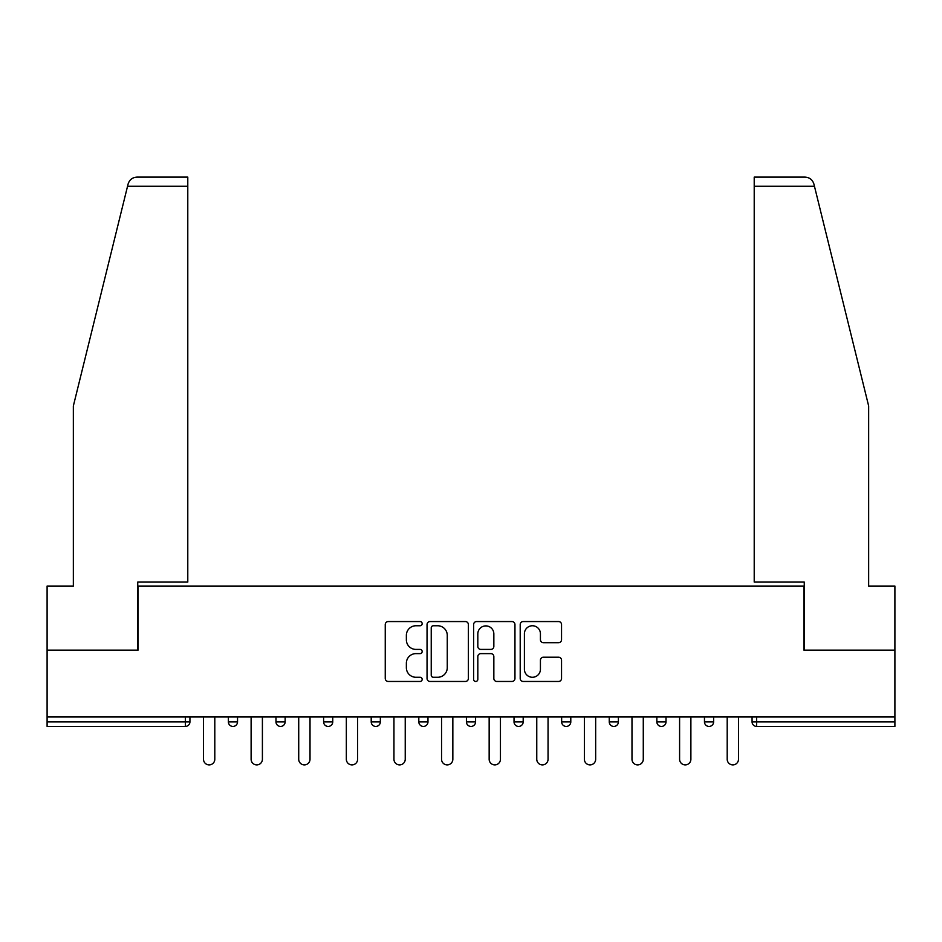 <?xml version="1.0" encoding="UTF-8"?>
<svg xmlns="http://www.w3.org/2000/svg" width="942" height="942" viewBox="0 0 942 942"><rect width="100%" height="100%" fill="white"/><g stroke="black" fill="none" stroke-linecap="round" stroke-linejoin="round"><path stroke-width="1.41" d="M422.169 623.663A2.096 2.096 0 0 0 420.073 621.555L388.245 621.555A2.991 2.991 0 0 0 385.254 624.558L385.254 678.476A2.991 2.991 0 0 0 388.245 681.466L420.073 681.466A2.096 2.096 0 0 0 422.169 679.37A2.096 2.096 0 0 0 420.073 677.274L415.952 677.274A9.585 9.585 0 0 1 406.367 667.69L406.367 663.203A9.585 9.585 0 0 1 415.952 653.618L420.073 653.618A2.096 2.096 0 0 0 422.169 651.511A2.096 2.096 0 0 0 420.073 649.415L415.952 649.415A9.585 9.585 0 0 1 406.367 639.83L406.367 635.344A9.585 9.585 0 0 1 415.952 625.759L420.073 625.759A2.096 2.096 0 0 0 422.169 623.663M558.547 642.679A2.991 2.991 0 0 0 561.538 639.689L561.538 624.558A2.991 2.991 0 0 0 558.547 621.555L523.199 621.555A2.991 2.991 0 0 0 520.208 624.558L520.208 678.476A2.991 2.991 0 0 0 523.199 681.466L558.547 681.466A2.991 2.991 0 0 0 561.538 678.476L561.538 660.201A2.991 2.991 0 0 0 558.547 657.21L543.416 657.21A2.991 2.991 0 0 0 540.425 660.201L540.425 669.267A8.019 8.019 0 0 1 532.407 677.274A8.019 8.019 0 0 1 524.4 669.267L524.4 633.766A8.019 8.019 0 0 1 532.407 625.759A8.019 8.019 0 0 1 540.425 633.766L540.425 639.689A2.991 2.991 0 0 0 543.416 642.679L558.547 642.679M127.547 186.269L128.088 184.067C129.478 179.734 132.433 177.414 136.979 177.108L187.788 177.108L187.788 186.269L127.547 186.269L73.346 405.99L73.346 586.054L47.1 586.054L47.1 650.145L138.05 650.145L138.05 586.054L803.95 586.054L803.95 650.145L894.9 650.145L894.9 716.98L47.1 716.98L47.1 721.866L185.35 721.866L185.35 716.98M187.788 186.269L187.788 582.085L137.744 582.085L137.744 650.145L47.1 650.145L47.1 716.98M468.374 624.558A2.991 2.991 0 0 0 465.383 621.555L430.035 621.555A2.991 2.991 0 0 0 427.044 624.558L427.044 678.476A2.991 2.991 0 0 0 430.035 681.466L465.383 681.466A2.991 2.991 0 0 0 468.374 678.476L468.374 624.558M476.617 621.555L511.965 621.555A2.991 2.991 0 0 1 514.956 624.558L514.956 678.476A2.991 2.991 0 0 1 511.965 681.466L496.834 681.466A2.991 2.991 0 0 1 493.843 678.476L493.843 656.609A2.991 2.991 0 0 0 490.841 653.618L480.809 653.618A2.991 2.991 0 0 0 477.818 656.609L477.818 679.37A2.096 2.096 0 0 1 475.722 681.466A2.096 2.096 0 0 1 473.626 679.37L473.626 624.558A2.991 2.991 0 0 1 476.617 621.555M185.35 726.435A4.58 4.58 0 0 0 189.931 721.866L185.35 721.866L185.35 726.435A4.58 4.58 0 0 0 189.931 721.866L189.931 716.98L189.931 721.866A4.58 4.58 0 0 1 185.35 726.435L47.1 726.435L47.1 721.866M894.9 716.98L894.9 726.435L756.65 726.435A4.58 4.58 0 0 1 752.069 721.866L752.069 716.98L752.069 721.866L894.9 721.866M228.376 716.98L228.376 721.866L228.376 716.98M232.957 726.435A4.58 4.58 0 0 1 228.376 721.866A4.58 4.58 0 0 0 232.957 726.435A4.58 4.58 0 0 0 237.537 721.866L237.537 716.98L237.537 721.866A4.58 4.58 0 0 1 232.957 726.435A4.58 4.58 0 0 1 228.376 721.866L237.537 721.866A4.58 4.58 0 0 1 232.957 726.435M275.982 716.98L275.982 721.866L275.982 716.98M285.143 716.98L285.143 721.866L285.143 716.98M323.601 716.98L323.601 721.866L323.601 716.98M332.75 716.98L332.75 721.866L332.75 716.98M371.207 721.866A4.58 4.58 0 0 0 375.787 726.435A4.58 4.58 0 0 0 380.356 721.866A4.58 4.58 0 0 1 375.787 726.435A4.58 4.58 0 0 0 380.356 721.866L380.356 716.98L380.356 721.866L371.207 721.866A4.58 4.58 0 0 0 375.787 726.435A4.58 4.58 0 0 1 371.207 721.866L371.207 716.98M418.813 716.98L418.813 721.866L418.813 716.98M427.974 716.98L427.974 721.866L427.974 716.98M475.58 716.98L475.58 721.866L466.42 721.866A4.58 4.58 0 0 0 471 726.435A4.58 4.58 0 0 1 466.42 721.866L466.42 716.98M514.026 716.98L514.026 721.866L514.026 716.98M523.187 716.98L523.187 721.866L523.187 716.98M561.644 716.98L561.644 721.866L561.644 716.98M570.793 716.98L570.793 721.866L570.793 716.98M609.25 716.98L609.25 721.866L609.25 716.98M618.399 716.98L618.399 721.866L618.399 716.98M656.857 716.98L656.857 721.866L656.857 716.98M666.018 716.98L666.018 721.866L666.018 716.98M704.463 716.98L704.463 721.866L704.463 716.98M713.624 716.98L713.624 721.866A4.58 4.58 0 0 1 709.043 726.435A4.58 4.58 0 0 1 704.463 721.866L713.624 721.866A4.58 4.58 0 0 1 709.043 726.435M280.563 726.435A4.58 4.58 0 0 1 275.982 721.866A4.58 4.58 0 0 0 280.563 726.435A4.58 4.58 0 0 0 285.143 721.866A4.58 4.58 0 0 1 280.563 726.435A4.58 4.58 0 0 1 275.982 721.866L285.143 721.866A4.58 4.58 0 0 1 280.563 726.435M328.169 726.435A4.58 4.58 0 0 1 323.601 721.866A4.58 4.58 0 0 0 328.169 726.435A4.58 4.58 0 0 0 332.75 721.866A4.58 4.58 0 0 1 328.169 726.435A4.58 4.58 0 0 1 323.601 721.866L332.75 721.866A4.58 4.58 0 0 1 328.169 726.435M423.394 726.435A4.58 4.58 0 0 1 418.813 721.866A4.58 4.58 0 0 0 423.394 726.435A4.58 4.58 0 0 0 427.974 721.866A4.58 4.58 0 0 1 423.394 726.435A4.58 4.58 0 0 1 418.813 721.866L427.974 721.866A4.58 4.58 0 0 1 423.394 726.435M471 726.435A4.58 4.58 0 0 0 475.58 721.866A4.58 4.58 0 0 1 471 726.435A4.58 4.58 0 0 1 466.42 721.866M518.606 726.435A4.58 4.58 0 0 1 514.026 721.866A4.58 4.58 0 0 0 518.606 726.435A4.58 4.58 0 0 0 523.187 721.866A4.58 4.58 0 0 1 518.606 726.435A4.58 4.58 0 0 1 514.026 721.866L523.187 721.866M566.213 726.435A4.58 4.58 0 0 1 561.644 721.866L570.793 721.866A4.58 4.58 0 0 1 566.213 726.435A4.58 4.58 0 0 0 570.793 721.866M613.831 726.435A4.58 4.58 0 0 1 609.25 721.866A4.58 4.58 0 0 0 613.831 726.435A4.58 4.58 0 0 0 618.399 721.866A4.58 4.58 0 0 1 613.831 726.435A4.58 4.58 0 0 1 609.25 721.866L618.399 721.866M661.437 726.435A4.58 4.58 0 0 1 656.857 721.866A4.58 4.58 0 0 0 661.437 726.435A4.58 4.58 0 0 0 666.018 721.866A4.58 4.58 0 0 1 661.437 726.435A4.58 4.58 0 0 1 656.857 721.866L666.018 721.866A4.58 4.58 0 0 1 661.437 726.435M433.332 625.759A2.096 2.096 0 0 0 431.236 627.855L431.236 675.178A2.096 2.096 0 0 0 433.332 677.274L437.677 677.274A9.585 9.585 0 0 0 447.262 667.69L447.262 635.344A9.585 9.585 0 0 0 437.677 625.759L433.332 625.759M493.843 633.919A8.019 8.019 0 0 0 485.825 625.9A8.019 8.019 0 0 0 477.818 633.919L477.818 646.424A2.991 2.991 0 0 0 480.809 649.415L490.841 649.415A2.991 2.991 0 0 0 493.843 646.424L493.843 633.919M203.507 716.98L203.507 759.24A5.64 5.64 0 0 0 209.148 764.892A5.64 5.64 0 0 0 214.8 759.24L214.8 716.98M251.114 716.98L251.114 759.24A5.64 5.64 0 0 0 256.766 764.892A5.64 5.64 0 0 0 262.406 759.24L262.406 716.98M298.72 716.98L298.72 759.24A5.64 5.64 0 0 0 304.372 764.892A5.64 5.64 0 0 0 310.012 759.24L310.012 716.98M346.338 716.98L346.338 759.24A5.64 5.64 0 0 0 351.978 764.892A5.64 5.64 0 0 0 357.619 759.24L357.619 716.98M393.944 716.98L393.944 759.24A5.64 5.64 0 0 0 399.585 764.892A5.64 5.64 0 0 0 405.237 759.24L405.237 716.98M441.551 716.98L441.551 759.24A5.64 5.64 0 0 0 447.191 764.892A5.64 5.64 0 0 0 452.843 759.24L452.843 716.98M187.788 177.108L151.167 177.108L187.788 177.108M128.088 184.067C128.936 181.606 128.936 181.606 128.088 184.067C128.936 181.606 128.936 181.606 128.088 184.067M814.453 186.269L754.212 186.269L754.212 582.085L804.256 582.085L804.256 650.145L894.9 650.145L894.9 586.054L868.654 586.054L868.654 405.99L813.912 184.067C813.064 181.606 813.064 181.606 813.912 184.067C813.064 181.606 813.064 181.606 813.912 184.067C812.522 179.734 809.567 177.414 805.021 177.108L754.212 177.108L805.021 177.108M754.212 186.269L754.212 177.108M489.157 716.98L489.157 759.24A5.64 5.64 0 0 0 494.809 764.892A5.64 5.64 0 0 0 500.449 759.24L500.449 716.98M536.763 716.98L536.763 759.24A5.64 5.64 0 0 0 542.415 764.892A5.64 5.64 0 0 0 548.056 759.24L548.056 716.98M584.381 716.98L584.381 759.24A5.64 5.64 0 0 0 590.022 764.892A5.64 5.64 0 0 0 595.662 759.24L595.662 716.98M631.988 716.98L631.988 759.24A5.64 5.64 0 0 0 637.628 764.892A5.64 5.64 0 0 0 643.28 759.24L643.28 716.98M679.594 716.98L679.594 759.24A5.64 5.64 0 0 0 685.234 764.892A5.64 5.64 0 0 0 690.886 759.24L690.886 716.98M727.2 716.98L727.2 759.24A5.64 5.64 0 0 0 732.852 764.892A5.64 5.64 0 0 0 738.493 759.24L738.493 716.98M756.65 716.98L756.65 726.435"/></g></svg>
